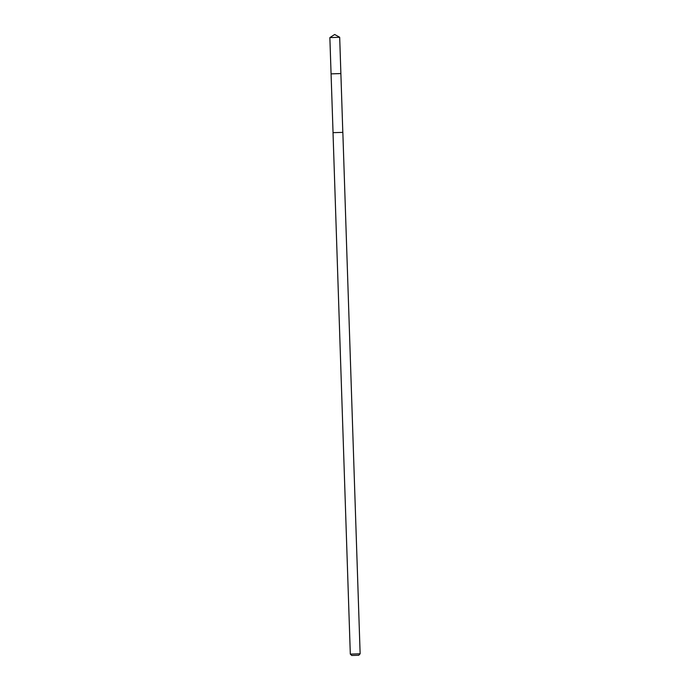 <?xml version="1.0" encoding="UTF-8"?>
<svg xmlns="http://www.w3.org/2000/svg" width="690" height="690" viewBox="0 0 690 690"><rect width="100%" height="100%" fill="white"/><g stroke="black" fill="none" stroke-linecap="round" stroke-linejoin="round"><path stroke-width="1.03" d="M340.869 73.571L331.071 73.873L340.877 73.554L339.687 37.286L329.863 37.605L331.071 73.873L340.877 73.554L342.809 132.325M360.137 653.784L342.844 132.368L333.02 132.67L350.313 654.111L360.137 653.784L358.757 655.267L351.779 655.466L358.757 655.267M339.653 37.234L334.676 34.5L329.898 37.562M333.046 132.653L331.071 73.873M351.788 655.5L350.322 654.137"/></g></svg>
